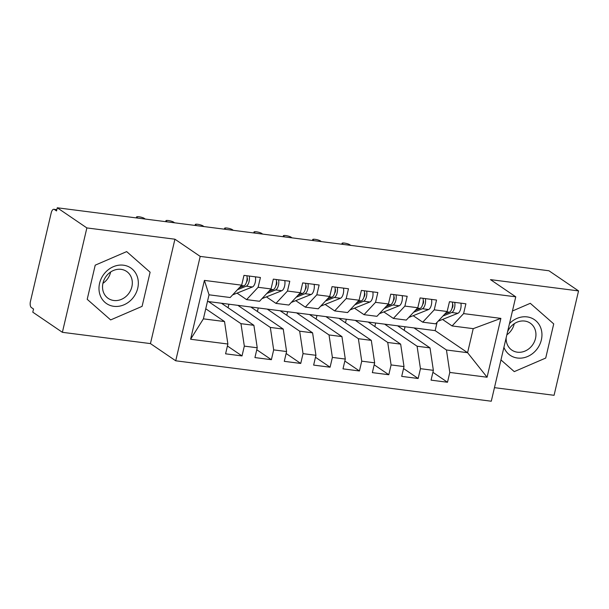 <?xml version="1.0" encoding="UTF-8"?>
<svg xmlns="http://www.w3.org/2000/svg" width="609" height="609" viewBox="0 0 609 609"><rect width="100%" height="100%" fill="white"/><g stroke="black" fill="none" stroke-linecap="round" stroke-linejoin="round"><path stroke-width="0.91" d="M62.384 332.316L150.446 343.598L174.928 239.208L86.866 227.926L62.384 332.316L32.787 312.173L33.525 309.007L31.364 307.537A4.971 2.246 -82.7 0 1 30.45 301.409L51.225 212.838A4.971 2.246 -82.7 0 1 53.881 209.283L56.827 209.663M494.455 387.659L554.068 395.302L578.55 290.912L548.953 270.769L57.269 207.783L86.866 227.926M175.719 360.794L491.28 401.217L515.762 296.827L200.201 256.404L175.719 360.794L150.446 343.598M404.201 330.314L405.031 326.759M374.847 326.553L375.677 323.006M345.493 322.793L346.323 319.245M316.14 319.04L316.969 315.485M286.786 315.279L287.615 311.724M257.424 311.519L258.262 307.964M228.071 307.758L228.908 304.203M204.403 280.406L241.682 285.179L230.172 297.519L209.032 294.809L204.403 280.406L190.602 339.243L227.88 344.016L225.581 353.821L242.024 355.93L244.323 346.125L257.234 347.777L254.935 357.582L271.378 359.691L273.677 349.886L286.588 351.538L284.289 361.343L300.732 363.451L303.031 353.646L315.942 355.298L313.643 365.103L330.086 367.212L332.385 357.407L345.295 359.059L342.996 368.864L359.439 370.972L361.738 361.167L374.649 362.819L372.35 372.624L388.793 374.733L391.092 364.928L404.011 366.58L401.704 376.385L418.147 378.493L420.446 368.681L433.364 370.341L431.058 380.145L447.501 382.254L432.9 372.312M207.479 301.455L435.146 330.618L467.583 352.695L473.223 328.654L500.88 318.385L463.601 313.605L465.9 303.8L449.465 301.699L447.158 311.503L434.247 309.844L436.546 300.039L420.111 297.938L417.804 307.743L404.894 306.091L407.193 296.279L390.75 294.177L388.451 303.982L375.54 302.33L377.839 292.518L361.396 290.417L359.097 300.222L346.186 298.57L348.485 288.757L332.042 286.656L329.743 296.461L316.832 294.809L319.131 284.997L302.688 282.896L300.389 292.701L287.478 291.049L289.777 281.244L273.334 279.135L271.035 288.94L258.117 287.288L260.424 277.483L243.981 275.375L241.682 285.179M500.88 318.385L487.078 377.222L449.8 372.442L447.501 382.254M397.57 325.807L430.007 347.884L417.089 346.224L384.652 324.155M433.364 370.341L430.007 347.884M420.446 368.681L417.089 346.224M473.223 328.654L452.084 325.944L442.53 319.443M463.601 313.605L452.084 325.944M368.217 322.047L400.653 344.123L387.735 342.471L355.298 320.395M404.011 366.58L400.653 344.123M391.092 364.928L387.735 342.471M447.158 311.503L435.648 323.843L422.73 322.184L413.176 315.683M434.247 309.844L422.73 322.184M338.863 318.286L371.3 340.362L358.381 338.711L325.944 316.634M374.649 362.819L371.3 340.362M361.738 361.167L358.381 338.711M417.804 307.743L406.294 320.083L393.376 318.423L383.822 311.922M404.894 306.091L393.376 318.423M309.509 314.526L341.946 336.602L329.027 334.95L296.591 312.874M345.295 359.059L341.946 336.602M332.385 357.407L329.027 334.95M388.451 303.982L376.941 316.322L364.022 314.663L354.468 308.162M375.54 302.33L364.022 314.663M280.155 310.765L312.592 332.841L299.674 331.189L267.237 309.113M315.942 355.298L312.592 332.841M303.031 353.646L299.674 331.189M359.097 300.222L347.587 312.562L334.668 310.91L325.115 304.409M346.186 298.57L334.668 310.91M250.801 307.005L283.238 329.081L270.32 327.429L237.883 305.353M286.588 351.538L283.238 329.081M273.677 349.886L270.32 327.429M329.743 296.461L318.233 308.801L305.315 307.149L295.761 300.648M316.832 294.809L305.315 307.149M221.448 303.244L253.884 325.32L240.966 323.668L208.529 301.592M257.234 347.777L253.884 325.32M244.323 346.125L240.966 323.668M300.389 292.701L288.879 305.04L275.961 303.389L266.407 296.887M287.478 291.049L275.961 303.389M56.797 209.785L54.361 209.473L56.53 210.942L57.269 207.783M54.361 209.473A4.971 2.246 -82.7 0 0 53.881 209.283M205.758 308.786L224.531 321.56L203.391 318.85L190.602 339.243M227.88 344.016L224.531 321.56M271.035 288.94L259.525 301.28L246.607 299.628L237.053 293.127M258.117 287.288L246.607 299.628M174.928 239.208L200.201 256.404M578.55 290.912L490.489 279.63L515.762 296.827M150.111 272.2L126.664 251.608L95.217 265.166L87.209 299.323L110.648 319.915L142.095 306.35L150.111 272.2L142.095 306.35L110.648 319.915L87.209 299.323L95.217 265.166L126.664 251.608L150.111 272.2M530.287 303.312L512.435 311.009L530.287 303.312L553.726 323.904L530.287 303.312M545.717 358.054L553.726 323.904L545.717 358.054L514.27 371.619L545.717 358.054M500.963 359.927L514.27 371.619L500.963 359.927M435.146 330.618L437.102 322.283M414.006 327.916L446.45 349.985L467.583 352.695L487.078 377.222M209.032 294.809L203.391 318.85M449.8 372.442L446.45 349.985M242.024 355.93L227.416 345.996M271.378 359.691L256.77 349.749M300.732 363.451L286.131 353.509M330.086 367.212L315.485 357.27M359.439 370.972L344.839 361.03M388.793 374.733L374.192 364.791M418.147 378.493L403.546 368.552M239.307 287.73L243.927 285.88A6.63 2.992 -82.7 0 0 246.729 281.244A6.63 2.992 -82.7 0 0 246.896 275.748M246.576 281.822A2.322 1.043 -82.7 0 0 247.323 280.353A2.322 1.043 -82.7 0 0 247.102 277.712M237.457 289.709L246.28 286.177A6.63 2.992 -82.7 0 0 249.073 281.548A6.63 2.992 -82.7 0 0 249.248 276.052M255.415 276.836A6.63 2.992 97.3 0 1 255.24 282.332A6.63 2.992 97.3 0 1 252.446 286.968L233.331 294.611A20.889 9.417 97.3 0 1 232.676 294.825M145.277 219.057L144.287 218.38A4.141 0.83 13.2 0 0 139.849 216.911A4.141 0.83 13.2 0 0 136.583 216.964A4.141 0.83 13.2 0 0 136.949 217.443L136.827 217.976M137.938 218.113L136.949 217.443M268.66 291.49L273.281 289.64A6.63 2.992 -82.7 0 0 276.083 285.004A6.63 2.992 -82.7 0 0 276.258 279.508M275.93 285.583A2.322 1.043 -82.7 0 0 276.676 284.114A2.322 1.043 -82.7 0 0 276.463 281.472M266.811 293.469L275.633 289.937A6.63 2.992 -82.7 0 0 278.427 285.309A6.63 2.992 -82.7 0 0 278.602 279.813M284.768 280.597A6.63 2.992 97.3 0 1 284.593 286.093A6.63 2.992 97.3 0 1 281.8 290.729L262.685 298.372A20.889 9.417 97.3 0 1 262.03 298.585M174.631 222.818L173.641 222.14A4.141 0.83 13.2 0 0 169.203 220.671A4.141 0.83 13.2 0 0 165.937 220.724A4.141 0.83 13.2 0 0 166.303 221.204L166.181 221.737M167.292 221.874L166.303 221.204M298.014 295.251L302.635 293.401A6.63 2.992 -82.7 0 0 305.436 288.765A6.63 2.992 -82.7 0 0 305.611 283.269M305.284 289.344A2.322 1.043 -82.7 0 0 306.03 287.867A2.322 1.043 -82.7 0 0 305.817 285.233M296.164 297.23L304.987 293.698A6.63 2.992 -82.7 0 0 307.781 289.069A6.63 2.992 -82.7 0 0 307.956 283.566M314.122 284.357A6.63 2.992 97.3 0 1 313.947 289.854A6.63 2.992 97.3 0 1 311.153 294.49L292.046 302.133A20.889 9.417 97.3 0 1 291.391 302.346M203.985 226.578L202.995 225.901A4.141 0.83 13.2 0 0 198.557 224.432A4.141 0.83 13.2 0 0 195.291 224.485A4.141 0.83 13.2 0 0 195.656 224.965L195.535 225.49M196.646 225.634L195.656 224.965M327.368 299.011L331.989 297.162A6.63 2.992 -82.7 0 0 334.79 292.526A6.63 2.992 -82.7 0 0 334.965 287.029M334.646 293.096A2.322 1.043 -82.7 0 0 335.384 291.627A2.322 1.043 -82.7 0 0 335.171 288.993M325.518 300.991L334.341 297.458A6.63 2.992 -82.7 0 0 337.135 292.83A6.63 2.992 -82.7 0 0 337.31 287.326M343.476 288.118A6.63 2.992 97.3 0 1 343.301 293.614A6.63 2.992 97.3 0 1 340.507 298.25L321.4 305.893A20.889 9.417 97.3 0 1 320.745 306.106M233.338 230.339L232.349 229.662A4.141 0.83 13.2 0 0 227.911 228.185A4.141 0.83 13.2 0 0 224.645 228.246A4.141 0.83 13.2 0 0 225.01 228.725L224.888 229.25M226 229.395L225.01 228.725M356.722 302.772L361.343 300.922A6.63 2.992 -82.7 0 0 364.144 296.286A6.63 2.992 -82.7 0 0 364.319 290.79M363.999 296.857A2.322 1.043 -82.7 0 0 364.738 295.388A2.322 1.043 -82.7 0 0 364.525 292.754M354.872 304.751L363.695 301.219A6.63 2.992 -82.7 0 0 366.489 296.583A6.63 2.992 -82.7 0 0 366.664 291.087M372.83 291.878A6.63 2.992 97.3 0 1 372.655 297.375A6.63 2.992 97.3 0 1 369.861 302.011L350.754 309.654A20.889 9.417 97.3 0 1 350.099 309.867M262.692 234.1L261.71 233.422A4.141 0.83 13.2 0 0 257.264 231.945A4.141 0.83 13.2 0 0 253.999 232.006A4.141 0.83 13.2 0 0 254.372 232.486L254.242 233.011M255.354 233.156L254.372 232.486M123.482 265.197A21.551 18.75 124.2 0 0 99.579 283.314A21.551 18.75 124.2 0 0 113.837 306.319A21.551 18.75 124.2 0 0 137.741 288.202A21.551 18.75 124.2 0 0 123.482 265.197M121.077 269.353A16.314 14.197 124.2 0 0 104.048 279.896A16.314 14.197 124.2 0 0 108.242 298.41A16.314 14.197 124.2 0 0 113.776 300.488A16.314 14.197 124.2 0 0 130.806 289.953A16.314 14.197 124.2 0 0 126.603 271.431A16.314 14.197 124.2 0 0 121.077 269.353M102.921 283.337A16.314 14.197 124.2 0 0 110.632 272.01M503.917 347.343A21.551 18.75 124.2 0 0 517.452 358.023A21.551 18.75 124.2 0 0 541.355 339.906A21.551 18.75 124.2 0 0 527.097 316.901A21.551 18.75 124.2 0 0 509.482 323.592M506.17 337.721A16.314 14.197 124.2 0 0 511.864 350.114A16.314 14.197 124.2 0 0 517.391 352.192A16.314 14.197 124.2 0 0 534.428 341.657A16.314 14.197 124.2 0 0 530.226 323.135A16.314 14.197 124.2 0 0 524.699 321.057A16.314 14.197 124.2 0 0 507.541 331.897M506.848 334.828A16.314 14.197 124.2 0 0 514.255 323.714M386.076 306.525L390.696 304.675A6.63 2.992 -82.7 0 0 393.498 300.047A6.63 2.992 -82.7 0 0 393.673 294.55M393.353 300.618A2.322 1.043 -82.7 0 0 394.092 299.148A2.322 1.043 -82.7 0 0 393.878 296.514M384.226 308.504L393.049 304.98A6.63 2.992 -82.7 0 0 395.85 300.344A6.63 2.992 -82.7 0 0 396.017 294.847M402.184 295.639A6.63 2.992 97.3 0 1 402.009 301.135A6.63 2.992 97.3 0 1 399.215 305.771L380.107 313.414A20.889 9.417 97.3 0 1 379.453 313.627M292.046 237.86L291.064 237.183A4.141 0.83 13.2 0 0 286.618 235.706A4.141 0.83 13.2 0 0 283.36 235.767A4.141 0.83 13.2 0 0 283.725 236.246L283.596 236.772M284.707 236.916L283.725 236.246M415.429 310.286L420.058 308.436A6.63 2.992 -82.7 0 0 422.852 303.807A6.63 2.992 -82.7 0 0 423.027 298.311M422.707 304.378A2.322 1.043 -82.7 0 0 423.445 302.909A2.322 1.043 -82.7 0 0 423.232 300.275M413.587 312.265L422.402 308.74A6.63 2.992 -82.7 0 0 425.204 304.104A6.63 2.992 -82.7 0 0 425.371 298.608M431.537 299.4A6.63 2.992 97.3 0 1 431.362 304.896A6.63 2.992 97.3 0 1 428.569 309.532L409.461 317.175A20.889 9.417 97.3 0 1 408.806 317.388M321.4 241.621L320.418 240.943A4.141 0.83 13.2 0 0 315.972 239.466A4.141 0.83 13.2 0 0 312.714 239.527A4.141 0.83 13.2 0 0 313.079 240.007L312.95 240.532M314.061 240.677L313.079 240.007M444.783 314.046L449.412 312.196A6.63 2.992 -82.7 0 0 452.205 307.568A6.63 2.992 -82.7 0 0 452.38 302.072M452.061 308.139A2.322 1.043 -82.7 0 0 452.799 306.67A2.322 1.043 -82.7 0 0 452.586 304.036M442.941 316.025L451.756 312.501A6.63 2.992 -82.7 0 0 454.558 307.865A6.63 2.992 -82.7 0 0 454.725 302.368M460.891 303.16A6.63 2.992 97.3 0 1 460.716 308.656A6.63 2.992 97.3 0 1 457.922 313.292L438.815 320.935A20.889 9.417 97.3 0 1 438.16 321.149M350.754 245.381L349.772 244.704A4.141 0.83 13.2 0 0 345.326 243.227A4.141 0.83 13.2 0 0 342.068 243.288A4.141 0.83 13.2 0 0 342.433 243.767L342.304 244.293M343.415 244.437L342.433 243.767M232.927 294.558L233.331 294.611M246.28 286.177L252.446 286.968M241.339 285.545L243.927 285.88M262.281 298.319L262.685 298.372M275.633 289.937L281.8 290.729M270.693 289.305L273.281 289.64M291.635 302.079L292.046 302.133M304.987 293.698L311.153 294.49M300.047 293.066L302.635 293.401M320.989 305.84L321.4 305.893M334.341 297.458L340.507 298.25M329.4 296.827L331.989 297.162M350.342 309.6L350.754 309.654M363.695 301.219L369.861 302.011M358.754 300.587L361.343 300.922M379.696 313.361L380.107 313.414M393.049 304.98L399.215 305.771M388.116 304.348L390.696 304.675M409.058 317.122L409.461 317.175M422.402 308.74L428.569 309.532M417.469 308.108L420.058 308.436M438.411 320.882L438.815 320.935M451.756 312.501L457.922 313.292M446.823 311.869L449.412 312.196M136.583 216.964L136.363 217.915M165.937 220.724L165.717 221.676M195.291 224.485L195.07 225.437M224.645 228.246L224.424 229.197M253.999 232.006L253.778 232.958M283.36 235.767L283.132 236.718M312.714 239.527L312.486 240.479M342.068 243.288L341.839 244.232"/></g></svg>
